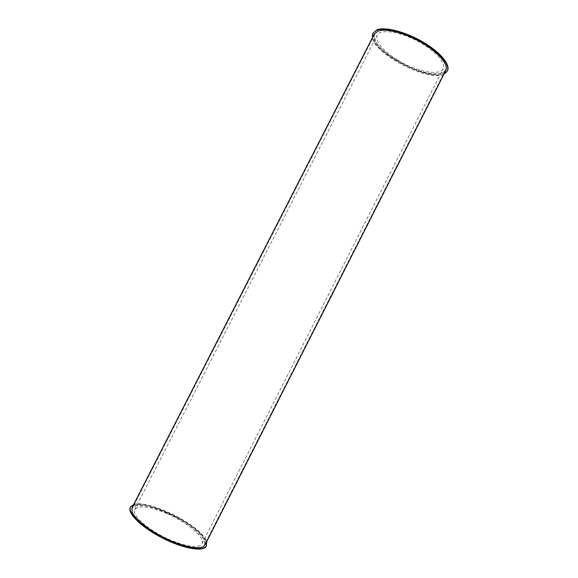 <?xml version="1.0" encoding="UTF-8"?>
<svg xmlns="http://www.w3.org/2000/svg" width="578" height="578" viewBox="0 0 578 578"><rect width="100%" height="100%" fill="white"/><g stroke="black" fill="none" stroke-linecap="round" stroke-linejoin="round"><path stroke-width="0.43" stroke-dasharray="2.89 2.17" d="M443.976 74.172C428.862 82.148 374.819 54.614 372.391 37.7M373.048 32.917C363.446 49.441 439.735 88.311 447.459 70.834M374.204 34.153C364.949 49.997 438.399 87.422 445.775 70.624M133.576 504.601C147.13 498.944 197.734 523.56 205.609 539.498L206.621 541.817M206.252 546.131C207.032 544.527 206.736 542.475 205.371 539.975C196.534 521.768 135.44 494.905 130.296 507.426M205.074 544.859C205.819 543.327 205.537 541.369 204.236 538.985C195.798 521.5 136.914 495.599 132.022 507.636M203.528 539.288C195.241 522.013 137.094 496.444 132.261 508.358C129.14 513.755 143.062 527.411 162.844 537.439C182.59 547.547 201.816 550.783 204.352 545.09C205.089 543.573 204.814 541.644 203.528 539.288M440.075 73.42C442.799 72.828 444.619 71.665 445.53 69.931C449.092 63.609 435.935 49.275 416.579 39.463C397.259 29.565 377.933 27.347 374.905 33.943C367.117 46.731 420.647 78.752 440.075 73.42M398.105 60.278C416.391 71.477 439.771 76.289 443.124 68.804C446.447 62.886 434.143 49.52 416.109 40.381C398.112 31.161 380.071 29.066 377.232 35.229C375.534 42.107 382.491 50.459 398.105 60.278M166.97 513.596C149.637 506.364 138.879 504.999 134.71 509.521C131.806 514.572 144.818 527.309 163.249 536.651C181.637 546.066 199.591 549.107 201.968 543.79C205.501 537.699 187.041 522.216 166.97 513.596M397.296 60.806C381.986 51.76 371.676 39.875 374.905 33.943C377.933 27.347 397.259 29.565 416.579 39.463C435.935 49.275 449.092 63.609 445.53 69.931C441.91 77.965 416.861 72.777 397.296 60.806M166.861 512.737C150.302 505.367 134.739 503.12 132.261 508.358C129.14 513.755 143.062 527.411 162.844 537.439C182.59 547.547 201.816 550.783 204.352 545.09C208.131 538.537 188.327 521.956 166.861 512.737M374.905 33.943L132.261 508.358L374.905 33.943M445.53 69.931L204.352 545.09L445.53 69.931M201.968 543.79L443.124 68.804M134.71 509.521L377.232 35.229"/><path stroke-width="0.87" d="M372.391 37.7L372.803 33.38L376.733 30.244C384.991 27.058 405.395 32.317 422.713 42.505C440.082 52.656 450.464 65.336 447.22 71.296L443.976 74.172M447.22 71.296L447.459 70.834C450.703 64.852 440.335 52.165 422.966 42.013C405.648 31.826 385.244 26.574 376.979 29.767L372.803 33.38M378.012 31.125L374.204 34.153L132.022 507.636L132.116 511.956C134.84 519.441 151.125 531.97 169.123 540.011C187.12 548.103 202.705 549.938 205.074 544.859L445.775 70.624C448.889 64.88 438.904 52.699 422.229 42.945C405.597 33.156 385.988 28.084 378.012 31.125M206.621 541.817L206.505 545.639C203.853 551.629 183.609 548.226 162.779 537.562C141.913 526.977 127.261 512.599 130.549 506.942L133.576 504.601M130.549 506.942L130.296 507.426C127.008 513.098 141.653 527.49 162.519 538.075C183.349 548.739 203.601 552.127 206.252 546.131L206.505 545.639"/></g></svg>
